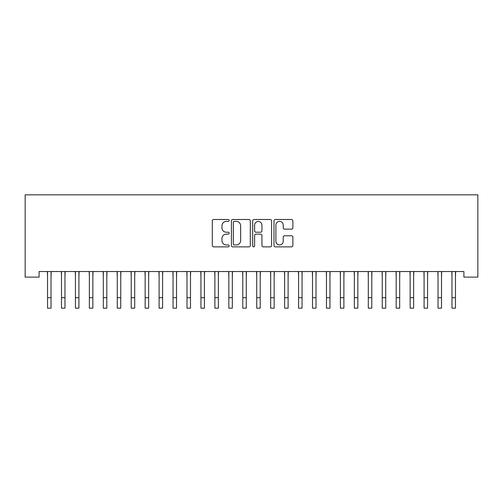<?xml version="1.0" encoding="UTF-8"?>
<svg xmlns="http://www.w3.org/2000/svg" width="503" height="503" viewBox="0 0 503 503"><rect width="100%" height="100%" fill="white"/><g stroke="black" fill="none" stroke-linecap="round" stroke-linejoin="round"><path stroke-width="0.75" d="M229.186 220.452A0.956 0.956 0 0 0 228.23 219.49L213.681 219.49A1.371 1.371 0 0 0 212.316 220.861L212.316 245.502A1.371 1.371 0 0 0 213.681 246.872L228.23 246.872A0.956 0.956 0 0 0 229.186 245.91A0.956 0.956 0 0 0 228.23 244.955L226.344 244.955A4.382 4.382 0 0 1 221.968 240.572L221.968 238.523A4.382 4.382 0 0 1 226.344 234.14L228.23 234.14A0.956 0.956 0 0 0 229.186 233.185A0.956 0.956 0 0 0 228.23 232.223L226.344 232.223A4.382 4.382 0 0 1 221.968 227.84L221.968 225.79A4.382 4.382 0 0 1 226.344 221.408L228.23 221.408A0.956 0.956 0 0 0 229.186 220.452M291.507 229.142A1.371 1.371 0 0 0 292.878 227.777L292.878 220.861A1.371 1.371 0 0 0 291.507 219.49L275.355 219.49A1.371 1.371 0 0 0 273.984 220.861L273.984 245.502A1.371 1.371 0 0 0 275.355 246.872L291.507 246.872A1.371 1.371 0 0 0 292.878 245.502L292.878 237.152A1.371 1.371 0 0 0 291.507 235.781L284.591 235.781A1.371 1.371 0 0 0 283.227 237.152L283.227 241.295A3.659 3.659 0 0 1 279.561 244.955A3.659 3.659 0 0 1 275.902 241.295L275.902 225.067A3.659 3.659 0 0 1 279.561 221.408A3.659 3.659 0 0 1 283.227 225.067L283.227 227.777A1.371 1.371 0 0 0 284.591 229.142L291.507 229.142M463.904 271.532L39.096 271.532L39.096 277.115L25.15 277.115L25.15 194.831L477.85 194.831L477.85 277.115L463.904 277.115L463.904 271.532M250.299 220.861A1.371 1.371 0 0 0 248.935 219.49L232.782 219.49A1.371 1.371 0 0 0 231.411 220.861L231.411 245.502A1.371 1.371 0 0 0 232.782 246.872L248.935 246.872A1.371 1.371 0 0 0 250.299 245.502L250.299 220.861M254.065 219.49L270.218 219.49A1.371 1.371 0 0 1 271.589 220.861L271.589 245.502A1.371 1.371 0 0 1 270.218 246.872L263.308 246.872A1.371 1.371 0 0 1 261.937 245.502L261.937 235.511A1.371 1.371 0 0 0 260.567 234.14L255.983 234.14A1.371 1.371 0 0 0 254.612 235.511L254.612 245.91A0.956 0.956 0 0 1 253.657 246.872A0.956 0.956 0 0 1 252.701 245.91L252.701 220.861A1.371 1.371 0 0 1 254.065 219.49M234.285 221.408A0.956 0.956 0 0 0 233.329 222.364L233.329 243.999A0.956 0.956 0 0 0 234.285 244.955L236.272 244.955A4.382 4.382 0 0 0 240.654 240.572L240.654 225.79A4.382 4.382 0 0 0 236.272 221.408L234.285 221.408M261.937 225.137A3.659 3.659 0 0 0 258.278 221.477A3.659 3.659 0 0 0 254.612 225.137L254.612 230.852A1.371 1.371 0 0 0 255.983 232.223L260.567 232.223A1.371 1.371 0 0 0 261.937 230.852L261.937 225.137M51.023 276.795L51.199 271.532M47.533 276.795L47.357 271.532M47.533 297.713L51.023 297.713L51.023 308.169L47.533 308.169L47.533 271.972M51.023 297.713L51.023 271.972M64.969 276.795L65.145 271.532M61.479 276.795L61.303 271.532M78.914 276.795L79.09 271.532M75.425 276.795L75.249 271.532M61.479 308.169L64.969 308.169L61.479 308.169L61.479 271.972M64.969 308.169L64.969 271.972M75.425 308.169L78.914 308.169L75.425 308.169L75.425 271.972M78.914 308.169L78.914 271.972M92.86 276.795L93.036 271.532M89.371 276.795L89.194 271.532M106.806 276.795L106.982 271.532M103.322 276.795L103.14 271.532M89.371 308.169L92.86 308.169L89.371 308.169L89.371 271.972M92.86 308.169L92.86 271.972M103.322 308.169L106.806 308.169L103.322 308.169L103.322 271.972M106.806 308.169L106.806 271.972M120.751 276.795L120.927 271.532M117.268 276.795L117.092 271.532M117.268 308.169L120.751 308.169L117.268 308.169L117.268 271.972M120.751 308.169L120.751 271.972M134.697 276.795L134.873 271.532M131.214 276.795L131.038 271.532M131.214 308.169L134.697 308.169L131.214 308.169L131.214 271.972M134.697 308.169L134.697 271.972M148.643 276.795L148.825 271.532M145.16 276.795L144.983 271.532M145.16 308.169L148.643 308.169L145.16 308.169L145.16 271.972M148.643 308.169L148.643 271.972M162.595 276.795L162.771 271.532M159.105 276.795L158.929 271.532M159.105 308.169L162.595 308.169L159.105 308.169L159.105 271.972M162.595 308.169L162.595 271.972M176.54 276.795L176.716 271.532M173.051 276.795L172.875 271.532M173.051 308.169L176.54 308.169L173.051 308.169L173.051 271.972M176.54 308.169L176.54 271.972M190.486 276.795L190.662 271.532M186.997 276.795L186.82 271.532M186.997 308.169L190.486 308.169L186.997 308.169L186.997 271.972M190.486 308.169L190.486 271.972M204.432 276.795L204.608 271.532M200.942 276.795L200.766 271.532M200.942 308.169L204.432 308.169L200.942 308.169L200.942 271.972M204.432 308.169L204.432 271.972M218.377 276.795L218.554 271.532M214.888 276.795L214.712 271.532M214.888 308.169L218.377 308.169L214.888 308.169L214.888 271.972M218.377 308.169L218.377 271.972M232.323 276.795L232.499 271.532M228.84 276.795L228.658 271.532M228.84 308.169L232.323 308.169L228.84 308.169L228.84 271.972M232.323 308.169L232.323 271.972M246.269 276.795L246.445 271.532M242.786 276.795L242.609 271.532M242.786 308.169L246.269 308.169L242.786 308.169L242.786 271.972M246.269 308.169L246.269 271.972M260.214 276.795L260.391 271.532M256.731 276.795L256.555 271.532M256.731 308.169L260.214 308.169L256.731 308.169L256.731 271.972M260.214 308.169L260.214 271.972M274.16 276.795L274.342 271.532M270.677 276.795L270.501 271.532M270.677 308.169L274.16 308.169L270.677 308.169L270.677 271.972M274.16 308.169L274.16 271.972M288.112 276.795L288.288 271.532M284.623 276.795L284.447 271.532M284.623 308.169L288.112 308.169L284.623 308.169L284.623 271.972M288.112 308.169L288.112 271.972M302.058 276.795L302.234 271.532M298.568 276.795L298.392 271.532M298.568 308.169L302.058 308.169L298.568 308.169L298.568 271.972M302.058 308.169L302.058 271.972M316.003 276.795L316.18 271.532M312.514 276.795L312.338 271.532M312.514 308.169L316.003 308.169L312.514 308.169L312.514 271.972M316.003 308.169L316.003 271.972M329.949 276.795L330.125 271.532M326.46 276.795L326.284 271.532M326.46 308.169L329.949 308.169L326.46 308.169L326.46 271.972M329.949 308.169L329.949 271.972M343.895 276.795L344.071 271.532M340.405 276.795L340.229 271.532M340.405 308.169L343.895 308.169L340.405 308.169L340.405 271.972M343.895 308.169L343.895 271.972M357.84 276.795L358.017 271.532M354.357 276.795L354.175 271.532M354.357 308.169L357.84 308.169L354.357 308.169L354.357 271.972M357.84 308.169L357.84 271.972M371.786 276.795L371.962 271.532M368.303 276.795L368.127 271.532M368.303 308.169L371.786 308.169L368.303 308.169L368.303 271.972M371.786 308.169L371.786 271.972M385.732 276.795L385.908 271.532M382.249 276.795L382.073 271.532M382.249 308.169L385.732 308.169L382.249 308.169L382.249 271.972M385.732 308.169L385.732 271.972M399.678 276.795L399.86 271.532M396.194 276.795L396.018 271.532M396.194 308.169L399.678 308.169L396.194 308.169L396.194 271.972M399.678 308.169L399.678 271.972M413.629 276.795L413.806 271.532M410.14 276.795L409.964 271.532M410.14 308.169L413.629 308.169L410.14 308.169L410.14 271.972M413.629 308.169L413.629 271.972M427.575 276.795L427.751 271.532M424.086 276.795L423.91 271.532M424.086 308.169L427.575 308.169L424.086 308.169L424.086 271.972M427.575 308.169L427.575 271.972M441.521 276.795L441.697 271.532M438.031 276.795L437.855 271.532M438.031 308.169L441.521 308.169L438.031 308.169L438.031 271.972M441.521 308.169L441.521 271.972M455.466 276.795L455.643 271.532M451.977 276.795L451.801 271.532M451.977 308.169L455.466 308.169L451.977 308.169L451.977 271.972M455.466 308.169L455.466 271.972M61.479 297.713L64.969 297.713M75.425 297.713L78.914 297.713M89.371 297.713L92.86 297.713M103.322 297.713L106.806 297.713M117.268 297.713L120.751 297.713M131.214 297.713L134.697 297.713M145.16 297.713L148.643 297.713M159.105 297.713L162.595 297.713M173.051 297.713L176.54 297.713M186.997 297.713L190.486 297.713M200.942 297.713L204.432 297.713M214.888 297.713L218.377 297.713M228.84 297.713L232.323 297.713M242.786 297.713L246.269 297.713M256.731 297.713L260.214 297.713M270.677 297.713L274.16 297.713M284.623 297.713L288.112 297.713M298.568 297.713L302.058 297.713M312.514 297.713L316.003 297.713M326.46 297.713L329.949 297.713M340.405 297.713L343.895 297.713M354.357 297.713L357.84 297.713M368.303 297.713L371.786 297.713M382.249 297.713L385.732 297.713M396.194 297.713L399.678 297.713M410.14 297.713L413.629 297.713M424.086 297.713L427.575 297.713M438.031 297.713L441.521 297.713M451.977 297.713L455.466 297.713"/></g></svg>
